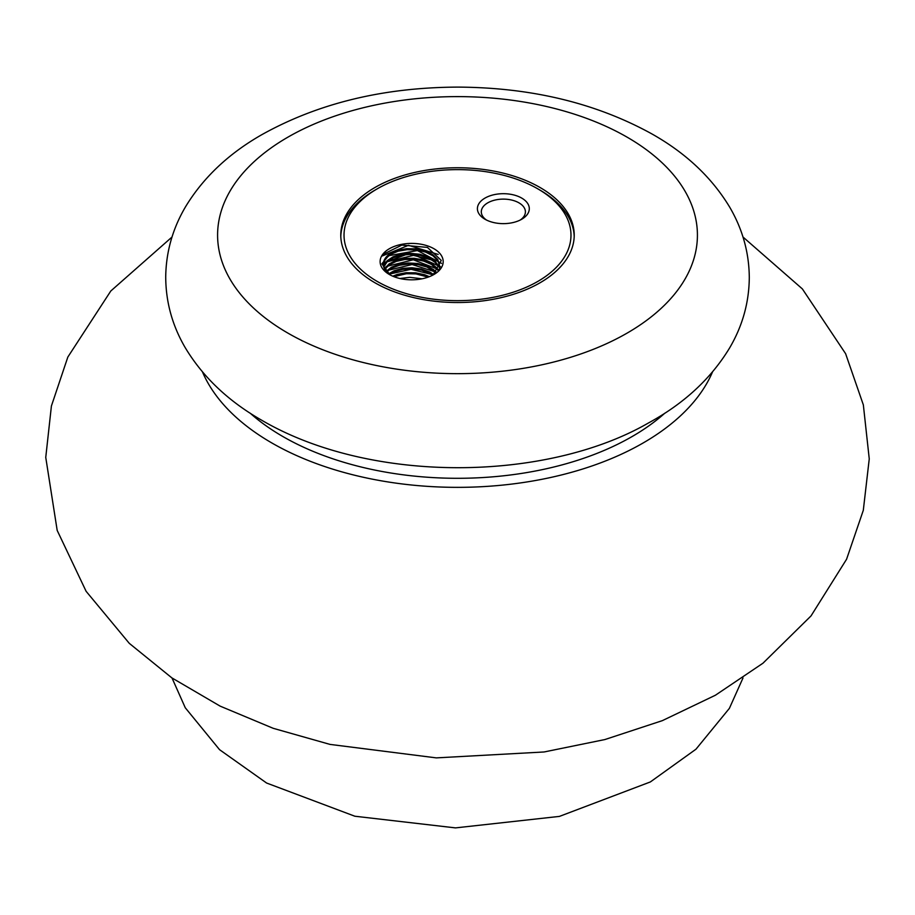 <?xml version="1.0" encoding="UTF-8"?>
<svg xmlns="http://www.w3.org/2000/svg" width="915" height="915" viewBox="0 0 915 915"><rect width="100%" height="100%" fill="white"/><g stroke="black" fill="none" stroke-linecap="round" stroke-linejoin="round"><path stroke-width="1.37" d="M374.967 282.781A116.72 67.39 0 0 0 502.163 297.398A116.72 67.39 0 0 0 574.22 235.132A116.72 67.39 0 0 0 457.5 167.754A116.72 67.39 0 0 0 340.78 235.132A116.72 67.39 0 0 0 374.967 282.781M382.55 254.587A31.545 18.209 180 0 1 429.215 246.49A31.545 18.209 180 0 1 433.95 274.489A31.545 18.209 180 0 1 392.661 276.147A31.545 18.209 180 0 1 380.114 261.61A31.545 18.209 180 0 1 382.55 254.587L401.868 245.094L427.431 247.405L441.282 260.42L433.081 274.969M377.266 281.465A113.471 65.514 0 0 0 537.745 281.465A113.471 65.514 0 0 0 537.745 188.81A113.471 65.514 0 0 0 377.266 188.81A113.471 65.514 0 0 0 377.266 281.465M485.019 219.257A25.94 14.972 180 0 1 485.007 219.257A25.94 14.972 180 0 1 485.019 198.075A25.94 14.972 180 0 1 521.699 198.075A25.94 14.972 180 0 1 521.699 219.257A25.94 14.972 180 0 1 485.019 219.257M340.803 236.459A116.72 67.39 180 0 1 374.967 190.137L377.266 188.81M537.745 188.81L540.033 190.137A116.72 67.39 180 0 1 574.197 236.459M520.212 220.046A22.052 12.73 0 0 0 525.404 211.845A22.052 12.73 0 0 0 503.353 199.115A22.052 12.73 0 0 0 481.301 211.845A22.052 12.73 0 0 0 486.506 220.046M422.101 278.789L409.714 277.337L399.878 278.503M429.375 276.673L424.629 274.729L415.57 272.819L406.066 272.716L397.19 274.431L392.741 276.181M433.733 274.557L429.535 271.949L421.266 268.976L411.91 267.763L402.52 268.37L394.159 270.737L388.692 273.814M436.581 272.384L433.676 269.708L426.539 265.819L417.732 263.497L408.239 262.982L399.123 264.286L391.426 267.26L386.153 271.343M438.537 270.337L436.867 267.901L431.182 263.257L423.302 259.917L414.095 258.282L404.624 258.465L395.943 260.443L389.035 263.966L384.609 268.69M439.715 268.667L438.971 266.414L434.991 261.187L428.369 256.989L419.859 254.267L410.423 253.329L401.125 254.221L393.015 256.841L387.011 260.832L384.048 265.053M383.351 264.504L385.558 258.705L390.659 254.313L398.128 251.19L407.118 249.669L416.634 249.978L425.578 252.094L432.955 255.8L437.919 260.752L439.955 267.111L437.782 259.505L432.715 254.622L425.258 250.939L416.279 248.891L406.763 248.663L397.808 250.241L390.511 253.386A28.308 16.344 0 0 0 383.351 264.252A28.308 16.344 0 0 0 388.532 273.677L390.167 274.889M383.74 266.951L387.194 261.701L393.29 257.744L401.456 255.205L410.778 254.359L420.202 255.388L428.655 258.144L435.185 262.399L438.662 266.825M384.803 269.41L389.252 264.835L396.241 261.381L404.968 259.471L414.461 259.334L423.622 261.061L431.445 264.424L437.782 270.154M386.622 271.881L391.677 268.141L399.443 265.247L408.593 263.989L418.086 264.595L426.848 266.974L436.055 272.842M389.39 274.34L394.445 271.652L402.852 269.353L412.265 268.804L421.598 270.108L432.978 275.026M393.919 276.673L406.42 273.722L415.925 273.894L428.151 277.131M390.019 274.855L381.864 263.84L390.511 253.386M383.408 263.154L407.85 253.947L435.712 260.981M433.287 274.843L411.041 269.296L389.15 274.157M436.649 272.315L412.116 264.526L387.228 270.52M439.028 269.685L413.306 259.78L386.038 266.562M440.641 266.86L414.678 255.068L385.535 262.159M441.488 263.371L417.434 250.55L387.525 255.925M438.159 254.427L408.502 245.323L382.276 255.96M287.859 333.083A239.913 138.52 0 0 0 689.247 270.989A239.913 138.52 0 0 0 395.406 101.336A239.913 138.52 0 0 0 287.859 333.083M202.524 372.028A262.616 151.615 0 0 0 457.5 487.352A262.616 151.615 0 0 0 712.476 372.028M250.15 413.157A246.947 142.568 0 0 0 664.862 413.157M172.009 677.969L185.276 707.775L219.543 749.671L266.597 783.023L354.86 816.226L455.464 827.892L559.431 816.397L650.348 781.948L695.972 749.202L729.392 708.347L743.003 677.969M261.919 420.362C228.27 401.193 202.604 376.797 184.922 347.151C172.18 325.157 165.775 301.687 165.718 276.719C166.072 251.751 172.752 228.304 185.756 206.413C203.45 177.396 228.842 153.457 261.953 134.608C318.26 103.212 383.602 87.371 458.003 87.108C531.146 87.508 595.585 103.006 651.297 133.59C685.495 152.736 711.607 177.224 729.632 207.053C742.534 229.036 749.088 252.529 749.293 277.554C749.076 302.476 742.545 325.889 729.701 347.791C711.115 378.558 683.985 403.652 648.323 423.05C546.701 481.599 371.776 484.458 261.919 420.362M743.003 237.031L802.364 288.911L845.609 353.682L863.348 404.899L869.25 458.884L863.303 510.33L846.581 559.237L811.022 615.921L762.961 663.215L715.404 695.228L662.346 720.643L604.861 739.56L544.082 751.97L436.318 757.883L329.995 744.398L273.185 728.306L220.138 706.128L171.826 677.855L129.267 643.325L86.113 591.307L57.188 530.414L45.75 457.397L51.412 405.997L67.836 357.056L110.806 290.993L172.009 237.031"/></g></svg>
